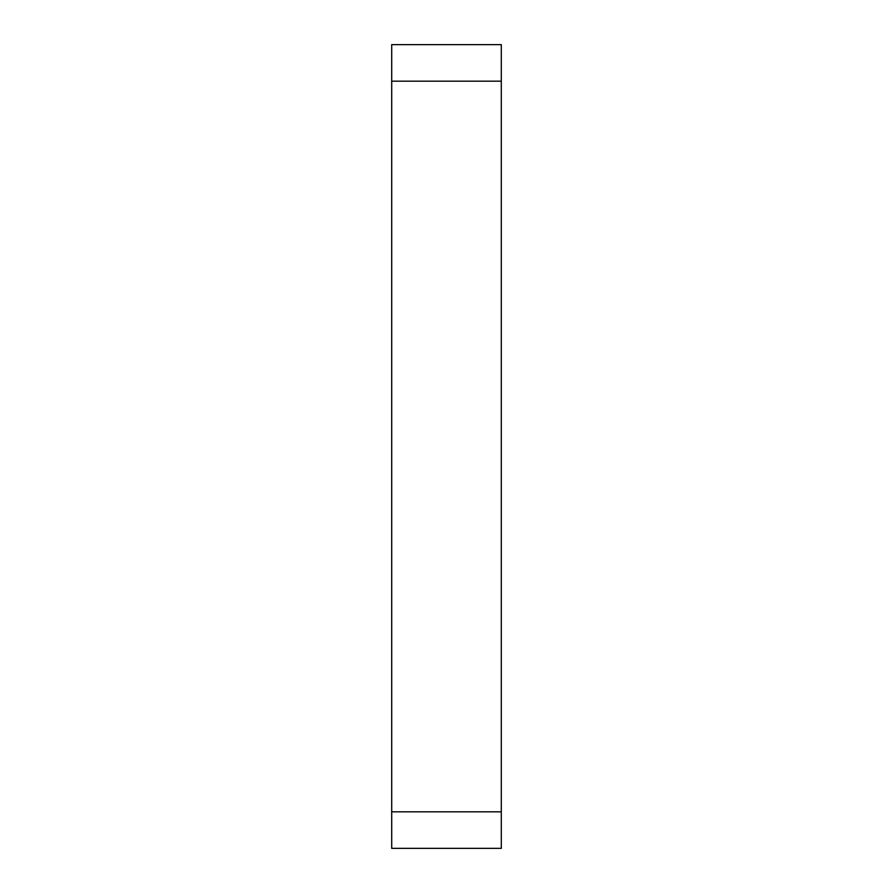<?xml version="1.0" encoding="UTF-8"?>
<svg xmlns="http://www.w3.org/2000/svg" width="893" height="893" viewBox="0 0 893 893"><rect width="100%" height="100%" fill="white"/><g stroke="black" fill="none" stroke-linecap="round" stroke-linejoin="round"><path stroke-width="1.34" d="M391.703 44.65L501.297 44.65L391.703 44.65L391.703 848.35L501.297 848.35L501.297 811.815L391.703 811.815M501.297 44.65L501.297 811.815M501.297 81.185L391.703 81.185"/></g></svg>
